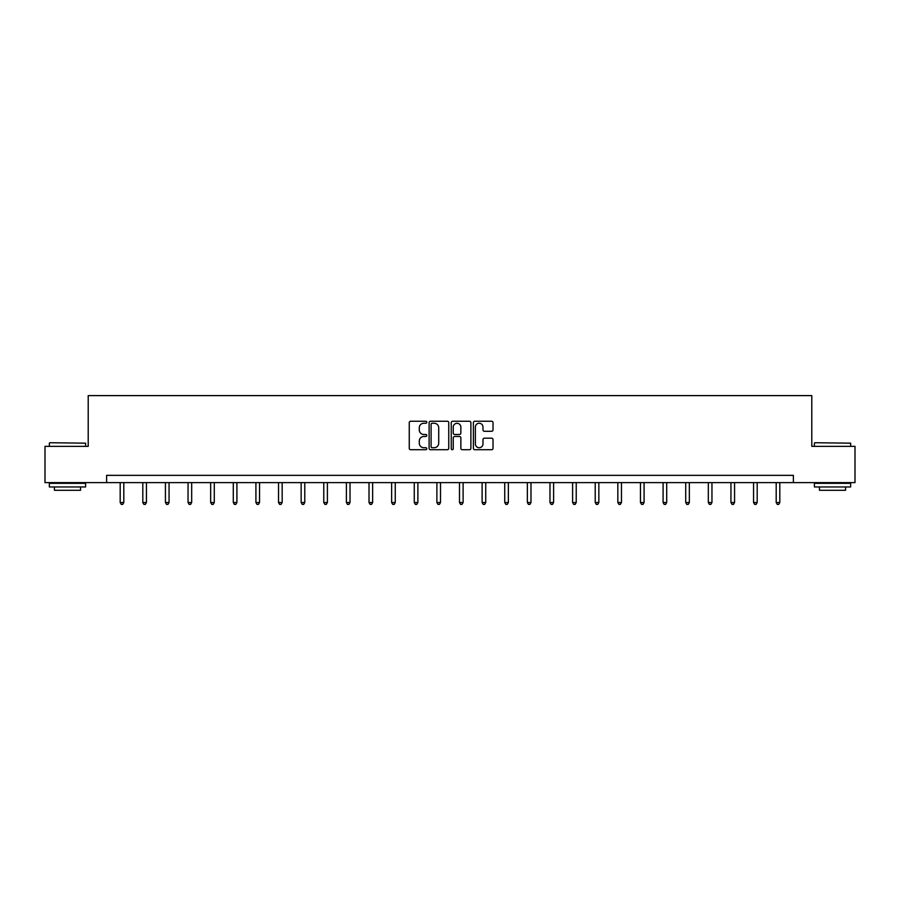 <?xml version="1.0" encoding="UTF-8"?>
<svg xmlns="http://www.w3.org/2000/svg" width="900" height="900" viewBox="0 0 900 900"><rect width="100%" height="100%" fill="white"/><g stroke="black" fill="none" stroke-linecap="round" stroke-linejoin="round"><path stroke-width="1.35" d="M426.803 422.246A1.001 1.001 0 0 0 425.801 421.256L410.681 421.256A1.429 1.429 0 0 0 409.252 422.674L409.252 448.29A1.429 1.429 0 0 0 410.681 449.719L425.801 449.719A1.001 1.001 0 0 0 426.803 448.718A1.001 1.001 0 0 0 425.801 447.728L423.844 447.728A4.556 4.556 0 0 1 419.287 443.171L419.287 441.034A4.556 4.556 0 0 1 423.844 436.478L425.801 436.478A1.001 1.001 0 0 0 426.803 435.488A1.001 1.001 0 0 0 425.801 434.486L423.844 434.486A4.556 4.556 0 0 1 419.287 429.93L419.287 427.804A4.556 4.556 0 0 1 423.844 423.248L425.801 423.248A1.001 1.001 0 0 0 426.803 422.246M491.591 431.291A1.429 1.429 0 0 0 493.02 429.863L493.02 422.674A1.429 1.429 0 0 0 491.591 421.256L474.806 421.256A1.429 1.429 0 0 0 473.377 422.674L473.377 448.29A1.429 1.429 0 0 0 474.806 449.719L491.591 449.719A1.429 1.429 0 0 0 493.02 448.29L493.02 439.616A1.429 1.429 0 0 0 491.591 438.188L484.414 438.188A1.429 1.429 0 0 0 482.985 439.616L482.985 443.914A3.802 3.802 0 0 1 479.183 447.728A3.802 3.802 0 0 1 475.369 443.914L475.369 427.05A3.802 3.802 0 0 1 479.183 423.248A3.802 3.802 0 0 1 482.985 427.05L482.985 429.863A1.429 1.429 0 0 0 484.414 431.291L491.591 431.291M106.627 482.614L45 482.614L45 446.355L88.211 446.355L88.211 395.606L811.789 395.606L811.789 446.355L855 446.355L855 482.614L793.373 482.614L793.373 475.358L106.627 475.358L106.627 482.614L793.373 482.614M448.751 422.674A1.429 1.429 0 0 0 447.334 421.256L430.537 421.256A1.429 1.429 0 0 0 429.109 422.674L429.109 448.29A1.429 1.429 0 0 0 430.537 449.719L447.334 449.719A1.429 1.429 0 0 0 448.751 448.29L448.751 422.674M452.666 421.256L469.463 421.256A1.429 1.429 0 0 1 470.891 422.674L470.891 448.29A1.429 1.429 0 0 1 469.463 449.719L462.274 449.719A1.429 1.429 0 0 1 460.856 448.29L460.856 437.906A1.429 1.429 0 0 0 459.428 436.478L454.657 436.478A1.429 1.429 0 0 0 453.24 437.906L453.24 448.718A1.001 1.001 0 0 1 452.239 449.719A1.001 1.001 0 0 1 451.249 448.718L451.249 422.674A1.429 1.429 0 0 1 452.666 421.256M432.101 423.248A1.001 1.001 0 0 0 431.1 424.238L431.1 446.726A1.001 1.001 0 0 0 432.101 447.728L434.16 447.728A4.556 4.556 0 0 0 438.716 443.171L438.716 427.804A4.556 4.556 0 0 0 434.16 423.248L432.101 423.248M460.856 427.118A3.802 3.802 0 0 0 457.043 423.315A3.802 3.802 0 0 0 453.24 427.118L453.24 433.069A1.429 1.429 0 0 0 454.657 434.486L459.428 434.486A1.429 1.429 0 0 0 460.856 433.069L460.856 427.118M120.184 482.614L120.184 502.504L123.806 502.504L123.806 482.614M123.806 502.504L122.726 504.394L121.275 504.394L120.184 502.504M49.781 442.733L85.601 443.171L49.781 442.733M67.477 486.956L49.354 486.956L49.354 483.334L85.601 483.334L85.601 486.956L67.477 486.956M80.528 486.956L80.528 490.298L54.428 490.298L54.428 486.956M814.837 442.733L850.646 443.171L814.837 442.733M832.523 486.956L814.399 486.956L814.399 483.334L850.646 483.334L850.646 486.956L832.523 486.956M845.572 486.956L845.572 490.298L819.472 490.298L819.472 486.956M142.808 482.614L142.808 502.504L146.43 502.504L146.43 482.614M146.43 502.504L145.339 504.394L143.899 504.394L142.808 502.504M165.431 482.614L165.431 502.504L169.054 502.504L169.054 482.614M169.054 502.504L167.963 504.394L166.511 504.394L165.431 502.504M188.044 482.614L188.044 502.504L191.678 502.504L191.678 482.614M191.678 502.504L190.586 504.394L189.135 504.394L188.044 502.504M210.667 482.614L210.667 502.504L214.29 502.504L214.29 482.614M214.29 502.504L213.21 504.394L211.759 504.394L210.667 502.504M233.291 482.614L233.291 502.504L236.914 502.504L236.914 482.614M236.914 502.504L235.822 504.394L234.382 504.394L233.291 502.504M255.915 482.614L255.915 502.504L259.537 502.504L259.537 482.614M259.537 502.504L258.446 504.394L256.995 504.394L255.915 502.504M278.528 482.614L278.528 502.504L282.161 502.504L282.161 482.614M282.161 502.504L281.07 504.394L279.619 504.394L278.528 502.504M301.151 482.614L301.151 502.504L304.774 502.504L304.774 482.614M304.774 502.504L303.694 504.394L302.243 504.394L301.151 502.504M323.775 482.614L323.775 502.504L327.397 502.504L327.397 482.614M327.397 502.504L326.306 504.394L324.855 504.394L323.775 502.504M346.399 482.614L346.399 502.504L350.021 502.504L350.021 482.614M350.021 502.504L348.93 504.394L347.479 504.394L346.399 502.504M369.011 482.614L369.011 502.504L372.645 502.504L372.645 482.614M372.645 502.504L371.554 504.394L370.103 504.394L369.011 502.504M391.635 482.614L391.635 502.504L395.257 502.504L395.257 482.614M395.257 502.504L394.178 504.394L392.726 504.394L391.635 502.504M414.259 482.614L414.259 502.504L417.881 502.504L417.881 482.614M417.881 502.504L416.79 504.394L415.339 504.394L414.259 502.504M436.882 482.614L436.882 502.504L440.505 502.504L440.505 482.614M440.505 502.504L439.414 504.394L437.963 504.394L436.882 502.504M459.495 482.614L459.495 502.504L463.118 502.504L463.118 482.614M463.118 502.504L462.037 504.394L460.586 504.394L459.495 502.504M482.119 482.614L482.119 502.504L485.741 502.504L485.741 482.614M485.741 502.504L484.661 504.394L483.21 504.394L482.119 502.504M504.743 482.614L504.743 502.504L508.365 502.504L508.365 482.614M508.365 502.504L507.274 504.394L505.822 504.394L504.743 502.504M527.355 482.614L527.355 502.504L530.989 502.504L530.989 482.614M530.989 502.504L529.898 504.394L528.446 504.394L527.355 502.504M549.979 482.614L549.979 502.504L553.601 502.504L553.601 482.614M553.601 502.504L552.521 504.394L551.07 504.394L549.979 502.504M572.602 482.614L572.602 502.504L576.225 502.504L576.225 482.614M576.225 502.504L575.145 504.394L573.694 504.394L572.602 502.504M595.226 482.614L595.226 502.504L598.849 502.504L598.849 482.614M598.849 502.504L597.758 504.394L596.306 504.394L595.226 502.504M617.839 482.614L617.839 502.504L621.472 502.504L621.472 482.614M621.472 502.504L620.381 504.394L618.93 504.394L617.839 502.504M640.462 482.614L640.462 502.504L644.085 502.504L644.085 482.614M644.085 502.504L643.005 504.394L641.554 504.394L640.462 502.504M663.086 482.614L663.086 502.504L666.709 502.504L666.709 482.614M666.709 502.504L665.617 504.394L664.178 504.394L663.086 502.504M685.71 482.614L685.71 502.504L689.332 502.504L689.332 482.614M689.332 502.504L688.241 504.394L686.79 504.394L685.71 502.504M708.322 482.614L708.322 502.504L711.956 502.504L711.956 482.614M711.956 502.504L710.865 504.394L709.414 504.394L708.322 502.504M730.946 482.614L730.946 502.504L734.569 502.504L734.569 482.614M734.569 502.504L733.489 504.394L732.038 504.394L730.946 502.504M753.57 482.614L753.57 502.504L757.192 502.504L757.192 482.614M757.192 502.504L756.101 504.394L754.661 504.394L753.57 502.504M776.194 482.614L776.194 502.504L779.816 502.504L779.816 482.614M779.816 502.504L778.725 504.394L777.274 504.394L776.194 502.504M49.354 446.355L49.354 443.171M57.611 483.334L57.611 482.614M77.332 483.334L77.332 482.614M85.601 446.355L85.601 443.171M814.399 446.355L814.399 443.171M822.668 483.334L822.668 482.614M842.389 483.334L842.389 482.614M850.646 446.355L850.646 443.171"/></g></svg>
